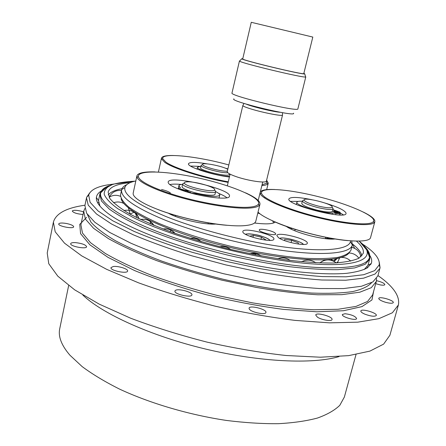 <?xml version="1.0" encoding="UTF-8"?>
<svg xmlns="http://www.w3.org/2000/svg" width="446" height="446" viewBox="0 0 446 446"><rect width="100%" height="100%" fill="white"/><g stroke="black" fill="none" stroke-linecap="round" stroke-linejoin="round"><path stroke-width="0.67" d="M261.858 185.62C265.141 185.335 267.171 184.705 267.951 183.741L268.258 183.139L266.624 180.167M173.277 155.492C166.012 155.375 162.082 156.262 161.474 158.152L161.485 158.832L164.702 162.305C173.031 168.359 202.183 177.698 228.14 182.392M155.046 171.911C143.974 171.61 137.931 172.925 136.916 175.869L136.933 176.917C137.959 181.935 155.793 190.554 181.059 197.611C206.286 204.675 234.875 208.968 249.152 208.076C254.755 207.719 258.201 206.749 259.483 205.171L259.957 204.246C260.336 201.179 255.536 197.372 245.562 192.828M259.957 204.246L255.814 221.183C255.224 223.507 251.589 224.979 244.904 225.615C230.064 226.975 199.892 222.543 174.241 214.966C148.535 207.407 131.899 198.158 133.203 193.023L136.916 175.869M274.758 189.5C266.229 189.143 261.395 190.029 260.258 192.17L260.163 193.28C260.843 198.498 284.933 209.213 314.675 216.812C344.407 224.466 371.256 226.769 374.428 222.47L374.835 221.718C375.231 219.254 371.362 216.026 363.228 212.04M374.835 221.718L370.537 237.634C369.494 242.685 347.362 242.189 319.336 235.828C291.333 229.517 264.355 218.869 258.033 212.101M329.65 239.073L326.985 237.997L328.903 238.086L330.664 239.117M290.547 228.898L292.085 228.397M330.748 238.242L332.554 239.145M328.34 238.984L325.474 238.264M295.18 229.4L294.823 230.799M172.251 215.017L172.524 214.509M212.809 223.63L212.898 224.109M207.964 223.864L208.327 222.911M175.534 215.401L175.44 216.416M274.407 221.695C293.256 230.208 326.907 238.905 347.847 240.623M290.664 201.358L298.229 201.408M340.32 212.965L343.314 214.81M317.803 196.53C349.084 204.129 378.024 216.762 373.213 221.751C370.063 225.932 343.844 223.663 314.837 216.198C285.814 208.784 262.265 198.336 261.546 193.23C259.895 186.952 287.926 188.993 317.803 196.53M325.402 203.153C337.962 207.044 344.853 210.373 346.068 213.132L346.046 213.489C346.096 220.173 285.501 204.658 288.924 198.905C290.575 196.714 298.223 196.981 311.871 199.708M336 210.919L337.968 211.783L334.087 210.78L336 210.919M336.111 212.368L338.096 213.244L334.177 212.229L336.111 212.368M303.637 200.204L302.405 200.873L301.758 203.421C302.304 205.305 307.389 207.541 317.011 210.133C326.065 212.224 331.227 212.614 332.504 211.292L340.382 213.255L339.991 213.84L332.504 212.915C323.69 213.89 294.951 205.199 296.897 202.216C297.187 201.397 298.987 201.079 302.304 201.263M332.939 209.609L339.819 212.084L340.343 212.887L332.588 210.958M340.253 213.221L340.343 212.887M332.504 211.292L333.173 208.722L332.409 207.541M302.405 200.873L302.394 200.934C303.118 202.802 308.214 205.009 317.68 207.541C326.634 209.614 331.791 210.027 333.151 208.784L333.173 208.722M325.374 238.66L325.731 237.278M318.02 206.007C309.362 203.694 304.696 201.681 304.016 199.981C303.776 196.602 333.987 204.296 332.186 207.161C330.926 208.293 326.204 207.903 318.02 206.007M134.363 212.134L130.115 213.98M331.908 260.486L330.793 259.293M138.695 217.865L137.658 218.083M126.759 184.677C123.916 185.96 122.226 187.588 121.68 189.556L120.537 194.885C120.671 198.431 123.497 202.568 129.017 207.284C136.13 212.274 145.814 217.536 158.062 223.061C178.629 231.597 202.635 239.29 230.075 246.136C257.637 252.492 282.519 256.539 304.718 258.267C318.137 258.903 329.154 258.613 337.756 257.398C344.819 255.703 349.212 253.3 350.941 250.195L352.346 244.932L351.732 240.94M121.134 198.648C123.146 209.224 157.851 227.438 207.947 241.654C257.983 255.904 312.479 262.733 335.47 258.686C343.191 257.359 347.852 255.201 349.447 252.207M332.939 260.865L331.411 259.232M278.505 237.696L276.843 235.544C277.25 231.218 308.95 239.285 307.277 243.299C307.3 246.655 284.648 242.273 278.505 237.696M242.825 231.697L242.847 231.457C243.265 226.964 275.578 234.919 273.877 239.106C273.738 243.499 242.234 235.984 242.825 231.697M274.892 232.851L275.773 233.994C275.645 236.335 258.312 232.026 259.299 229.902C259.355 228.09 271.558 230.409 274.892 232.851M168.348 213.205C178.249 218.997 204.352 224.968 215.719 224.054M286.22 226.384C291.166 229.751 299.383 232.929 310.884 235.923C321.533 238.499 329.605 239.519 335.097 238.984M257.816 212.987L260.001 213.829M272.662 220.921L273.693 222.939M254.51 223.011C265.905 224.388 272.813 224.07 275.238 222.058M121.63 189.767C120.253 197.204 134.185 207.095 163.414 219.443C196.669 233.007 246.972 245.952 286.443 250.981C325.998 256.026 350.378 253.038 352.295 245.149M350.523 240.851L350.405 241.693C348.794 249.386 325.101 252.263 286.443 247.307C247.865 242.368 198.565 229.729 165.906 216.505C137.017 204.391 123.336 194.74 124.88 187.549C125.755 184.493 129.401 182.297 135.813 180.97M136.716 217.615C136.192 215.05 135.562 213.355 134.826 212.53C136.771 213.991 138.149 216.048 138.946 218.707M150.636 223.998L150.107 221.233L153.597 225.236M170.64 231.792C169.67 229.428 172.702 230.487 173.973 232.974M252.336 254.181C254.343 253.228 255.513 253.462 255.842 254.872M304.395 260.575L306.954 260.135M320.741 262.203C323.378 260.497 325.05 259.795 325.764 260.09M333.145 260.949L336.524 258.502M337.288 258.357L334.149 261.434M337.388 262.856L339.668 257.821M128.465 207.925L130.109 214.158L128.459 207.914M284.42 240.533L284.632 239.457L291.656 240.316L298.407 242.908L298.262 244.062M298.118 244.04L298.407 242.908M291.076 242.607L291.656 240.316M249.66 236.202L253.428 235.376L261.507 237.205L265.833 239.82L264.79 240.037M252.943 237.356L253.428 235.376M260.966 239.407L261.507 237.205M187.694 181.823C196.045 181.505 216.176 187.448 214.604 189.812C214.18 193.302 183.267 186.172 184.388 182.838C184.477 182.202 185.581 181.868 187.694 181.823M184.388 182.927L182.676 183.897C181.405 187.565 215.245 195.365 215.669 191.512L214.732 190.018M182.693 183.824L182.068 186.562C181.951 187.526 183.758 188.764 187.487 190.28L189.149 190.91C199.206 194.618 215.1 196.575 215.056 194.166L215.691 191.44M184.12 191.05L189.149 190.91M215.652 191.613C218.529 193.006 219.895 194.166 219.75 195.086C217.776 197.182 210.094 196.731 196.703 193.731L190.86 193.073M180.937 189.957L178.3 188.446L180.418 187.877L178.879 185.659C179.08 184.923 180.312 184.493 182.57 184.36M187.487 190.28L182.263 190.425M190.888 192.555C188.948 192.393 187.677 192.02 187.08 191.434L190.888 192.555M184.215 190.035C182.28 189.868 181.02 189.5 180.429 188.926L184.215 190.035M187.772 190.392L187.643 190.949M178.249 188.669L178.879 185.659M219.75 195.086L218.997 198.069M169.775 184.572C172.346 184.008 176.226 183.969 181.422 184.46M218.674 193.391C222.47 194.935 225.219 196.385 226.919 197.745M179.543 189.439C171.755 186.417 167.964 183.953 168.17 182.063C168.85 174.553 232.221 189.204 229.45 196.195C229.729 200.817 197.957 196.664 179.543 189.439M157.784 209.486C177.079 217.001 206.308 223.686 226.785 225.291M248.06 207.256C234.094 208.109 206.197 203.906 181.578 197.015C156.925 190.135 139.481 181.734 138.438 176.828C136.805 169.491 168.421 170.941 201.285 178.617C234.183 186.155 262.817 198.598 258.189 204.441C256.918 205.974 253.545 206.916 248.06 207.256M227.376 171.13C221.852 171.883 201.687 166.436 202.584 164.451C202.2 162.099 222.816 166.124 227.716 169.329L227.789 169.374M202.094 164.758L201.101 165.371C200.115 167.49 221.249 173.31 227.8 172.702M201.107 165.321L200.561 167.707C199.094 170.489 229.305 177.553 229.199 174.414L229.35 173.767M229.556 176.399C220.168 176.638 195.961 169.642 197.517 167.183L200.884 166.291M190.526 166.068L199.501 166.358M229.417 176.984C212.346 175.105 186.735 166.715 188.513 163.727C189.483 162.065 194.969 161.987 204.976 163.498L207.279 163.883M224.873 168.003L227.895 168.928M228.274 181.829C202.863 177.263 174.157 168.097 165.951 162.16L162.784 158.765C160.761 152.298 197.416 156.156 228.831 164.964M266.507 180.63L266.825 183.111L262.058 184.811M242.83 105.529L227.248 171.665C227.17 172.803 229.902 174.375 235.443 176.382C247.368 180.719 266.546 183.574 266.401 181.07L282.524 115.113C282.474 116.439 263.486 112.793 251.433 109.103C245.924 107.419 243.053 106.248 242.83 105.585L242.919 105.418M251.271 22.3L312.813 37.074L303.804 73.568C305.376 75.486 240.455 59.898 242.73 58.905L251.271 22.3M233.905 98.878C228.714 101.125 297.125 117.549 293.518 113.189M303.877 73.261L304.763 73.913C303.09 74.973 242.724 60.478 241.715 58.777L242.802 58.593M239.792 60.857L239.552 61.119C240.5 62.998 303.932 78.223 305.627 76.98L305.532 76.64M305.794 76.896L297.889 108.835C299.227 112.52 229.121 95.689 231.987 93.013L239.446 60.963M356.014 354.531L344.368 397.035L339.819 405.286C334.673 410.309 327.208 414.563 317.429 418.053C306.352 421.007 293.273 422.892 278.192 423.7C262.137 423.828 244.926 422.747 226.546 420.455C189.266 414.892 150.447 403.463 119.706 389.18C105.078 381.86 92.573 374.339 82.187 366.623L69.961 355.239C61.453 345.36 58.047 336.513 59.736 328.696L68.651 285.546M339.044 356.583C312.969 364.404 259.973 362.113 205.377 349.001C150.781 335.899 102.524 313.878 82.844 295.074M84.969 205.205C66.398 207.836 55.873 213.483 53.392 222.153L55.204 231.809L64.542 243.193L81.757 255.898L106.672 269.339L138.422 282.781C162.534 291.489 188.273 299.327 215.635 306.291C243.176 312.507 269.663 317.212 295.101 320.395L329.494 322.837L357.792 322.168L378.905 318.667L392.396 312.763L398.389 304.975C400.112 296.133 393.3 286.321 377.952 275.544M398.389 304.975L389.899 335.258L383.621 344.128L369.918 351.108L348.672 355.635L320.345 357.213L286.025 355.501C260.698 352.702 234.367 348.237 207.033 342.121C179.9 335.163 154.411 327.186 130.572 318.182L99.218 304.127L74.694 289.861L57.818 276.18L48.776 263.737L47.215 252.988L53.392 222.153M75.669 242.635C82.125 243.421 85.771 244.787 86.608 246.738C86.474 249.52 69.732 246.287 70.691 243.655C71.02 242.814 72.676 242.468 75.669 242.635M113.228 266.524C118.106 265.755 128.42 268.994 127.623 271.056C127.405 274.167 109.9 270.577 110.976 267.633L113.228 266.524M175.278 290.519C177.709 288.088 192.979 292.108 191.897 294.901C191.596 298.212 173.75 294.148 174.932 291.032L175.278 290.519M249.191 308.855L249.08 308.164C249.498 304.869 267.093 309.351 265.916 312.456C265.688 315.383 250.44 312.105 249.191 308.855M317.351 317.112L315.718 315.021C316.13 311.949 333.184 316.66 332.036 319.542C331.857 321.678 321.449 319.966 317.351 317.112M365.001 314.224C362.13 312.981 360.736 311.905 360.831 310.99C361.193 308.253 377.388 312.908 376.329 315.456C374.796 316.777 371.022 316.37 365.001 314.224M385.567 302.299C381.168 300.911 378.899 299.617 378.771 298.407C379.067 296.016 394.247 300.392 393.288 302.6C392.564 303.553 389.988 303.453 385.567 302.299M376.502 280.668C381.603 281.922 384.385 283.243 384.853 284.637C384.524 285.278 382.986 285.362 380.226 284.899L375.722 283.678M83.045 214.515C76.974 213.924 73.378 212.764 72.258 211.025C73.406 209.955 76.617 210.066 81.902 211.359L83.58 211.911M66.348 223.468C70.975 224.444 73.417 225.548 73.674 226.791C73.59 229.222 57.88 226.211 58.733 223.914C59.385 222.905 61.927 222.755 66.348 223.468M345.009 313.722C351.47 314.547 355.339 316.158 356.616 318.55C356.298 321.165 341.318 316.905 342.372 314.508L345.009 313.722M89.696 192.901L86.602 197.349L84.891 205.578L86.591 213.182L94.803 222.247L109.727 232.444L131.107 243.299C148.328 250.697 167.808 257.794 189.544 264.589L223.457 273.699L257.816 280.98C280.261 284.793 300.844 287.313 319.548 288.54L343.526 288.573L361.45 286.265L372.884 281.917L377.851 275.912L380.059 267.806L379.323 262.432M370.554 263.881L370.894 264.311M96.353 198.398L96.854 198.175M376.58 278.544L376.318 281.493L371.306 287.676L359.838 292.197L341.898 294.667L317.909 294.784C299.21 293.641 278.644 291.182 256.216 287.414L221.907 280.166C198.855 274.329 177.129 267.817 156.719 260.637C137.663 253.272 121.563 245.93 108.411 238.616L93.543 228.263L85.381 219.031L83.72 211.248L84.824 208.499M98.599 202.434L97.657 202.779M87.383 214.431L90.912 222.114C96.035 227.867 104.208 234.072 115.43 240.734C128.353 247.547 143.779 254.332 161.703 261.088C180.758 267.667 200.917 273.638 222.186 279.012C254.231 286.449 285.407 291.305 311.57 293.05C327.938 293.658 341.625 293.173 352.635 291.584C361.929 289.426 368.257 286.46 371.607 282.669M367.744 267.622L367.064 266.886M86.491 197.823L88.247 205.188L96.526 214.019L111.528 223.998L132.986 234.674C150.269 241.977 169.803 249.002 191.596 255.753L225.581 264.846L259.996 272.177C282.48 276.052 303.074 278.661 321.783 280.004L345.756 280.233L363.652 278.148L375.036 274.039L379.947 268.275M362.464 244.034C374.45 251.856 380.042 258.786 379.228 264.84L374.718 270.605L363.68 274.719L346.074 276.81L322.319 276.581C303.715 275.243 283.199 272.64 260.765 268.765L226.401 261.44L192.46 252.364C170.712 245.635 151.25 238.638 134.062 231.385L112.793 220.803L98.059 210.947L90.092 202.272L88.687 195.086C90.711 189.327 98.839 185.687 113.072 184.165M101.515 190.899C98.404 192.678 96.698 194.88 96.386 197.494C95.862 201.993 99.976 207.485 108.729 213.963C132.39 231.658 198.375 255.062 261.061 266.44C296.172 272.701 326.745 274.992 346.693 273.326C355.785 272.183 362.665 270.376 367.32 267.907L371.278 263.486C372.187 261.016 371.663 258.284 369.701 255.285M367.376 251.115C369.461 253.964 370.236 256.573 369.712 258.953L367.944 265.298L364.153 269.562M99.976 206.141L98.533 200.616L99.843 194.161C100.45 191.802 102.329 189.829 105.479 188.24M332.276 260.124L331.161 259.26M361.896 255.859C361.16 252.258 358.01 248.305 352.457 244.007M122.003 188.675C115.101 189.985 110.502 192.075 108.211 194.952M130.115 182.676C116.964 183.869 109.638 187.025 108.138 192.148L109.738 198.336C113.546 203.125 120.398 208.433 130.288 214.258C141.9 220.274 156.028 226.362 172.674 232.517C190.464 238.549 209.364 244.085 229.361 249.119C249.465 253.713 268.815 257.359 287.408 260.057C305.031 262.137 320.384 263.129 333.457 263.034C344.92 262.337 353.433 260.715 358.997 258.178L363.234 253.389C364.059 249.821 361.79 245.74 356.438 241.141M369.662 259.148L365.163 264.305L354.67 267.918L338.185 269.657C324.359 269.83 308.108 268.838 289.437 266.691C269.735 263.865 249.225 260.024 227.912 255.162C196.073 247.274 166.308 237.612 142.882 227.694C128.571 221.121 117.331 214.883 109.175 208.979L101.459 200.995L99.798 194.361M335.699 214.704L336.033 213.433M339.696 214.955L339.991 213.84M332.147 214.281L332.504 212.915M339.133 258.557L339.15 257.95M336.613 262.9L337.611 261.953M161.564 189.466C165.962 190.587 168.9 191.747 170.372 192.928M279.742 238.448C282.82 236.492 301.541 241.264 303.341 244.464M245.757 234.418C248.74 232.243 268.275 237.055 269.925 240.372M192.594 193.536L192.672 193.185M196.524 194.517L196.703 193.731M180.017 188.106L180.156 187.498M280.261 112.286C273.861 111.952 251.979 106.694 246.125 104.091M86.624 217.369L79.75 224.388L80.564 233.643L89.897 244.826L108.044 257.381L134.525 270.527C155.927 279.302 179.721 287.33 205.901 294.616C232.589 301.156 258.429 306.084 283.433 309.396L316.844 311.787L343.47 310.739L361.979 306.608L371.936 299.941L373.609 291.389M373.252 292.682L372.644 294.895L367.532 301.49L355.98 306.424L337.984 309.29L313.99 309.747C295.297 308.805 274.764 306.502 252.391 302.845L218.183 295.681C195.214 289.844 173.578 283.277 153.268 275.985C134.318 268.481 118.313 260.955 105.256 253.417L90.521 242.696L82.471 233.052L80.91 224.851L83.72 211.248M359.164 241.141C377.924 255.898 364.505 267.299 314.893 264.065C260.815 260.949 173.555 238.37 132.629 217.213L117.716 208.65C110.374 203.276 105.869 198.476 104.197 194.244C104.085 190.409 106.438 187.292 111.249 184.9C117.287 182.932 125.159 181.695 134.865 181.176M109.315 185.659C104.386 187.392 101.521 189.767 100.718 192.778C98.109 202.395 122.433 219.276 168.153 235.611C213.751 251.918 275.199 265.019 316.292 267.438C349.781 268.994 367.537 265.621 369.556 257.32C370.208 254.27 368.736 250.858 365.135 247.078M264.629 197.94L264.835 197.104M266.619 189.818L268.258 183.139M158.408 172.033L161.474 158.152M258.212 200.455L260.169 192.438M261.546 193.23L260.163 193.28M373.213 221.751L374.428 222.47M296.334 204.458L296.897 202.216M339.936 214.961L340.365 213.339M304.016 199.981L302.394 200.934M332.186 207.161L333.151 208.784M274.346 222.66L275.026 221.969M124.88 187.549L121.68 189.556M350.405 241.693L352.346 244.932M138.996 218.73C136.175 212.079 131.124 209.33 123.837 210.479M154.009 225.408C150.781 220.642 146.266 218.657 140.479 219.443M175.105 233.37C171.844 229.813 167.796 228.341 162.968 228.954M201.235 241.671C198.024 238.839 194.289 237.712 190.029 238.287M230.638 249.425C227.393 246.95 223.764 246.053 219.739 246.727M261.072 255.865C257.632 253.445 253.869 252.715 249.788 253.662M290.184 260.419C286.321 257.788 282.184 257.214 277.791 258.691M315.813 262.778C311.258 259.644 306.536 259.282 301.647 261.702M336.323 262.917C330.72 258.909 325.212 258.925 319.793 262.956M350.751 261.139C348.064 258.529 344.853 257.297 341.112 257.431M336.886 258.435L333.184 260.966M358.885 258.245C356.454 254.922 353.176 253.172 349.04 252.994M337.957 258.217L337.962 258.507M360.892 256.857C359.844 251.823 356.789 248.639 351.716 247.307M354.659 248.338L352.452 244.124M121.479 190.464C115.888 190.007 111.84 192.215 109.337 197.087M120.492 196.329C116.523 194.735 112.721 195.036 109.097 197.238M123.832 203.488C120.498 201.765 117.064 201.52 113.529 202.757M303.392 244.464C302.611 241.749 282.496 236.296 279.692 238.42M269.981 240.372C269.267 239.19 266.201 237.707 260.793 235.934C256.807 234.334 245.016 233.308 245.707 234.384M184.388 182.838L182.676 183.897M214.604 189.812L215.669 191.512M178.194 188.92L178.3 188.446M138.438 176.828L136.933 176.917M258.189 204.441L259.483 205.171M202.584 164.451L201.101 165.371M197.071 169.134L197.517 167.183M162.784 158.765L161.485 158.832M266.825 183.111L267.951 183.741M260.118 192.756L262.744 182.001M227.332 185.815L230.086 174.157M243.984 103.433L242.83 105.585M282.469 112.671L282.524 115.113M241.715 58.777L239.552 61.119M304.763 73.913L305.627 76.98M272.238 111.071L272.322 110.714M253.83 106.65L253.913 106.293M88.687 195.086L86.602 197.349M379.228 264.84L380.059 267.806M367.944 265.298L371.278 263.486M98.533 200.616L96.386 197.494M372.644 294.895L376.318 281.493M80.91 224.851L81.373 222.604M134.96 181.154L113.206 184.12L105.708 188.034L100.718 192.778L99.843 194.161M359.231 241.141L367.058 250.329L369.556 257.32L369.712 258.953"/></g></svg>
